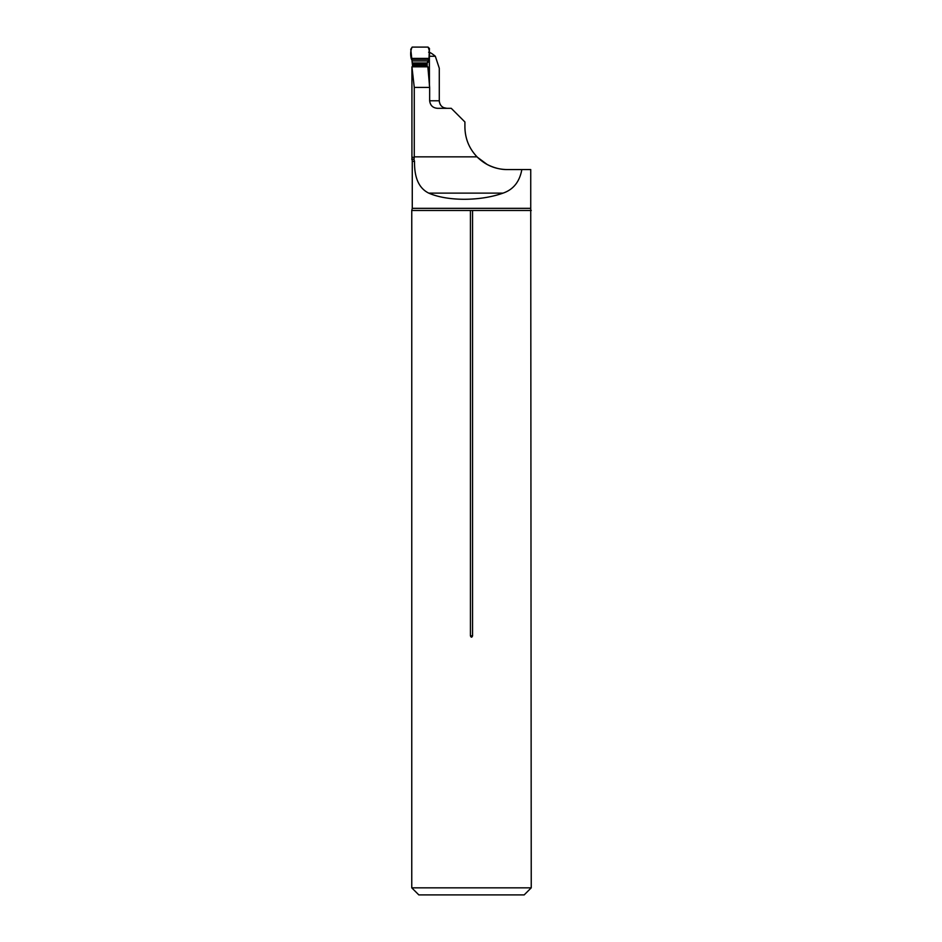 <?xml version="1.0" encoding="UTF-8"?>
<svg xmlns="http://www.w3.org/2000/svg" width="942" height="942" viewBox="0 0 942 942"><rect width="100%" height="100%" fill="white"/><g stroke="black" fill="none" stroke-linecap="round" stroke-linejoin="round"><path stroke-width="1.41" d="M429.375 56.143L429.446 85.981M443.776 107.682L446.814 108.318C442.293 107.941 439.784 105.433 439.278 100.782L439.278 68.213L435.322 56.261C432.296 53.706 430.07 52.34 428.622 52.187M428.751 193.122L503.052 193.122C480.126 201.329 447.403 201.329 428.751 193.122C418.99 188.341 414.245 177.767 414.539 161.4L413.985 159.363L411.713 159.139L413.985 159.363L414.268 157.314L414.268 87.418L429.658 87.418L429.658 100.782L439.278 100.782L439.502 102.607M439.973 103.95L440.409 104.774M507.302 169.56C500.767 169.654 494.055 167.947 487.144 164.461L477.5 157.314C469.328 148.966 465.136 138.921 464.912 127.17C465.101 138.639 469.14 148.53 477.029 156.843C485.436 165.18 495.527 169.419 507.302 169.56L521.833 169.56C519.643 181.712 513.378 189.566 503.052 193.122M414.268 87.418L411.937 66.823L427.856 66.823L429.658 87.418M411.937 67.812L411.937 66.823M464.912 127.17L464.912 121.977L451.253 108.318L437.606 108.318C432.884 107.989 430.235 105.469 429.658 100.782M414.539 161.4L412.266 161.4L412.266 208.335L530.735 208.335L530.735 169.56L521.833 169.56M435.322 56.261L429.446 56.261M530.735 208.335L531.241 887.835L411.76 887.835L411.76 210.478L470.435 210.478L470.435 635.85C471.141 637.604 471.848 637.604 472.566 635.85L472.566 210.478L470.435 210.478M531.241 210.478L472.566 210.478M412.266 208.335L411.76 210.478M531.241 887.835L524.176 894.9L418.825 894.9L411.76 887.835M428.963 58.851L429.446 48.513L428.045 47.1L412.16 47.1L410.771 49.337L412.655 66.823M429.01 58.628L428.857 59.605A1.884 1.86 -170.8 0 1 428.622 60.241L428.787 59.287L411.418 59.287M427.138 66.823L427.162 62.973L428.787 59.287M428.834 59.735L428.728 60.936A1.884 1.201 -176.7 0 1 428.728 60.959L428.622 60.241L427.845 60.912L412.337 60.912M429.375 85.486L429.293 52.493M428.857 59.605L428.728 60.959A1.884 1.201 -176.7 0 1 428.704 61.124M428.045 47.1C429.587 50.22 429.917 53.988 429.034 58.404L411.159 58.404C410.276 53.977 410.606 50.209 412.16 47.1L428.045 47.1M411.925 67.341L411.925 157.314L414.268 157.314M414.268 156.843L477.029 156.843M470.435 635.85L472.566 635.85M428.798 60.135L428.74 61.619L427.162 62.973L412.667 62.973M427.056 64.009L412.572 64.009M427.02 64.892L412.525 64.892M427.02 65.445L412.525 65.445M427.126 66.729L412.631 66.729M427.126 66.752L412.631 66.752M429.034 58.404L411.159 58.404M411.925 157.314L412.266 161.4"/></g></svg>
